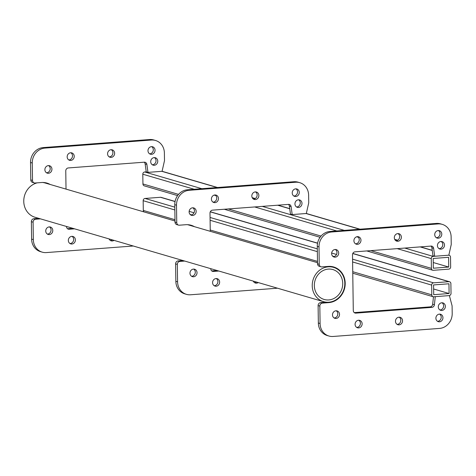 <?xml version="1.0" encoding="UTF-8"?>
<svg xmlns="http://www.w3.org/2000/svg" width="476" height="476" viewBox="0 0 476 476"><rect width="100%" height="100%" fill="white"/><g stroke="black" fill="none" stroke-linecap="round" stroke-linejoin="round"><path stroke-width="0.71" d="M328.309 269.095A15.571 14.078 -73.7 0 1 332.897 269.571A15.571 14.078 -73.7 0 1 342.571 285.975A15.571 14.078 -73.7 0 1 328.743 299.94A15.571 14.078 -73.7 0 1 324.156 299.458A15.571 14.078 -73.7 0 1 314.481 283.059A15.571 14.078 -73.7 0 1 328.309 269.095M323.507 301.659A17.862 16.148 -73.7 0 1 312.411 282.839A17.862 16.148 -73.7 0 1 328.279 266.822A17.862 16.148 -73.7 0 1 333.539 267.369A17.862 16.148 -73.7 0 1 344.636 286.189A17.862 16.148 -73.7 0 1 328.773 302.206A17.862 16.148 -73.7 0 1 323.507 301.659L35.034 217.264A17.862 16.148 -73.7 0 1 23.8 199.843A17.862 16.148 -73.7 0 1 37.253 182.844M42.554 182.475A17.862 16.148 -73.7 0 1 45.065 182.974L175.001 220.989M143.907 211.891A2.112 1.91 -73.7 0 1 143.306 210.44L143.169 200.688A2.112 1.91 -73.7 0 1 145.067 198.45L160.46 197.29A2.112 1.91 -73.7 0 1 161.078 197.35L175.079 201.449M433.731 296.774A2.112 1.91 -73.7 0 1 431.78 294.834L431.643 285.082A2.112 1.91 -73.7 0 1 433.541 282.845L448.933 281.679A2.112 1.91 -73.7 0 1 450.885 283.625L451.022 293.377A2.112 1.91 -73.7 0 1 449.124 295.614L433.731 296.774M433.701 294.686L433.565 284.934L448.957 283.773L449.094 293.525L433.701 294.686M433.624 288.997L449.094 293.525M177.584 195.594L144.27 185.848A2.112 1.91 -73.7 0 1 142.937 183.968L142.8 174.216A2.112 1.91 -73.7 0 1 144.698 171.985L146.233 171.866L145.138 163.911A2.814 2.541 106.3 0 0 144.198 162.197M433.362 270.308A2.112 1.91 -73.7 0 1 431.411 268.363L431.274 258.611A2.112 1.91 -73.7 0 1 433.166 256.38L448.559 255.213A2.112 1.91 -73.7 0 1 450.516 257.159L450.653 266.911A2.112 1.91 -73.7 0 1 448.755 269.142L433.362 270.308M433.333 268.22L433.196 258.468L448.588 257.302L448.725 267.054L433.333 268.22M433.255 262.526L448.725 267.054M154.182 157.61A3.867 3.499 -73.7 0 1 155.319 157.729A3.867 3.499 -73.7 0 1 157.723 161.804A3.867 3.499 -73.7 0 1 154.289 165.273A3.867 3.499 -73.7 0 1 153.147 165.154A3.867 3.499 -73.7 0 1 150.743 161.078A3.867 3.499 -73.7 0 1 154.182 157.61M154.414 157.598A3.867 3.499 -73.7 0 1 155.896 161.792A3.867 3.499 -73.7 0 1 152.558 164.767A3.867 3.499 -73.7 0 1 152.32 164.773M151.457 146.662A3.867 3.499 -73.7 0 1 152.6 146.775A3.867 3.499 -73.7 0 1 155.003 150.85A3.867 3.499 -73.7 0 1 151.564 154.319A3.867 3.499 -73.7 0 1 150.428 154.2A3.867 3.499 -73.7 0 1 148.024 150.124A3.867 3.499 -73.7 0 1 151.457 146.662M151.695 146.65A3.867 3.499 -73.7 0 1 153.171 150.838A3.867 3.499 -73.7 0 1 149.833 153.813A3.867 3.499 -73.7 0 1 149.595 153.825M111.051 149.714A3.867 3.499 -73.7 0 1 112.193 149.833A3.867 3.499 -73.7 0 1 114.597 153.909A3.867 3.499 -73.7 0 1 111.158 157.377A3.867 3.499 -73.7 0 1 110.021 157.258A3.867 3.499 -73.7 0 1 107.618 153.183A3.867 3.499 -73.7 0 1 111.051 149.714M111.289 149.708A3.867 3.499 -73.7 0 1 112.764 153.897A3.867 3.499 -73.7 0 1 109.426 156.872A3.867 3.499 -73.7 0 1 109.194 156.878M114.008 240.368A3.867 3.499 -73.7 0 1 112.33 240.963A3.867 3.499 -73.7 0 1 111.188 240.844A3.867 3.499 -73.7 0 1 109.069 238.928M112.276 239.862A3.867 3.499 -73.7 0 1 110.599 240.457A3.867 3.499 -73.7 0 1 110.361 240.463M70.65 152.772A3.867 3.499 -73.7 0 1 71.787 152.891A3.867 3.499 -73.7 0 1 74.191 156.967A3.867 3.499 -73.7 0 1 70.757 160.436A3.867 3.499 -73.7 0 1 69.615 160.317A3.867 3.499 -73.7 0 1 67.211 156.241A3.867 3.499 -73.7 0 1 70.65 152.772M70.888 152.76A3.867 3.499 -73.7 0 1 72.364 156.955A3.867 3.499 -73.7 0 1 69.026 159.93A3.867 3.499 -73.7 0 1 68.788 159.936M71.817 236.358A3.867 3.499 -73.7 0 1 72.953 236.477A3.867 3.499 -73.7 0 1 75.357 240.553A3.867 3.499 -73.7 0 1 71.924 244.021A3.867 3.499 -73.7 0 1 70.781 243.902A3.867 3.499 -73.7 0 1 68.377 239.827A3.867 3.499 -73.7 0 1 71.817 236.358M72.054 236.346A3.867 3.499 -73.7 0 1 73.53 240.541A3.867 3.499 -73.7 0 1 70.192 243.516A3.867 3.499 -73.7 0 1 69.954 243.522M48.356 165.618A3.867 3.499 -73.7 0 1 49.498 165.731A3.867 3.499 -73.7 0 1 51.896 169.807A3.867 3.499 -73.7 0 1 48.463 173.276A3.867 3.499 -73.7 0 1 47.326 173.157A3.867 3.499 -73.7 0 1 44.922 169.081A3.867 3.499 -73.7 0 1 48.356 165.618M48.594 165.606A3.867 3.499 -73.7 0 1 50.069 169.795A3.867 3.499 -73.7 0 1 46.731 172.77A3.867 3.499 -73.7 0 1 46.493 172.782M49.212 226.909A3.867 3.499 -73.7 0 1 50.355 227.028A3.867 3.499 -73.7 0 1 52.753 231.104A3.867 3.499 -73.7 0 1 49.32 234.573A3.867 3.499 -73.7 0 1 48.177 234.454A3.867 3.499 -73.7 0 1 45.779 230.378A3.867 3.499 -73.7 0 1 49.212 226.909M49.45 226.903A3.867 3.499 -73.7 0 1 50.926 231.092A3.867 3.499 -73.7 0 1 47.588 234.067A3.867 3.499 -73.7 0 1 47.35 234.073M133.262 246.003L46.362 252.577A14.066 12.715 -73.7 0 1 42.215 252.149L40.484 251.637A14.066 12.715 -73.7 0 1 31.606 239.113L31.362 221.697A2.814 2.541 -73.7 0 1 33.891 218.716L38.74 218.347M48.457 183.968A18.284 16.535 106.3 0 0 46.047 182.849M50.188 184.474A18.284 16.535 106.3 0 0 46.916 183.076A18.284 16.535 106.3 0 0 41.531 182.516L35.117 183.004A2.814 2.541 -73.7 0 1 34.29 182.915L32.558 182.409A2.814 2.541 -73.7 0 1 30.779 179.904L30.535 162.489A14.066 12.715 -73.7 0 1 43.173 147.59L149.637 139.533A14.066 12.715 -73.7 0 1 153.778 139.968L155.509 140.474A14.066 12.715 -73.7 0 1 164.387 153.004L164.494 160.662L162.078 171.306L147.965 172.371L146.87 164.416A2.814 2.541 106.3 0 0 144.293 162.191L68.294 167.945A2.814 2.541 106.3 0 0 65.765 170.92L66.021 189.103M67.509 228.724L72.822 228.319M66.539 226.487L66.545 226.647A2.814 2.541 106.3 0 0 69.145 229.236L74.553 228.831M34.29 182.915A2.814 2.541 -73.7 0 1 32.511 180.41L32.267 163A14.066 12.715 -73.7 0 1 44.899 148.095L151.368 140.039A14.066 12.715 -73.7 0 1 155.509 140.474M42.215 252.149A14.066 12.715 -73.7 0 1 33.338 239.618L33.094 222.203A2.814 2.541 -73.7 0 1 35.623 219.222L40.472 218.859M146.233 171.866L147.965 172.371M440.925 241.499A3.867 3.499 -73.7 0 1 442.061 241.618A3.867 3.499 -73.7 0 1 444.465 245.687A3.867 3.499 -73.7 0 1 441.032 249.156A3.867 3.499 -73.7 0 1 439.889 249.043A3.867 3.499 -73.7 0 1 437.486 244.967A3.867 3.499 -73.7 0 1 440.925 241.499M441.157 241.487A3.867 3.499 -73.7 0 1 442.638 245.675A3.867 3.499 -73.7 0 1 439.3 248.65A3.867 3.499 -73.7 0 1 439.062 248.662M441.776 302.79A3.867 3.499 -73.7 0 1 442.918 302.909A3.867 3.499 -73.7 0 1 445.322 306.984A3.867 3.499 -73.7 0 1 441.883 310.453A3.867 3.499 -73.7 0 1 440.746 310.334A3.867 3.499 -73.7 0 1 438.342 306.258A3.867 3.499 -73.7 0 1 441.776 302.79M442.014 302.784A3.867 3.499 -73.7 0 1 443.489 306.972A3.867 3.499 -73.7 0 1 440.151 309.947A3.867 3.499 -73.7 0 1 439.919 309.959M438.2 230.545A3.867 3.499 -73.7 0 1 439.342 230.664A3.867 3.499 -73.7 0 1 441.746 234.739A3.867 3.499 -73.7 0 1 438.307 238.208A3.867 3.499 -73.7 0 1 437.17 238.089A3.867 3.499 -73.7 0 1 434.767 234.013A3.867 3.499 -73.7 0 1 438.2 230.545M438.438 230.539A3.867 3.499 -73.7 0 1 439.913 234.727A3.867 3.499 -73.7 0 1 436.575 237.702A3.867 3.499 -73.7 0 1 436.337 237.708M439.366 314.13A3.867 3.499 -73.7 0 1 440.508 314.249A3.867 3.499 -73.7 0 1 442.912 318.325A3.867 3.499 -73.7 0 1 439.473 321.794A3.867 3.499 -73.7 0 1 438.337 321.675A3.867 3.499 -73.7 0 1 435.933 317.599A3.867 3.499 -73.7 0 1 439.366 314.13M439.604 314.124A3.867 3.499 -73.7 0 1 441.079 318.313A3.867 3.499 -73.7 0 1 437.742 321.288A3.867 3.499 -73.7 0 1 437.509 321.294M397.793 233.603A3.867 3.499 -73.7 0 1 398.936 233.722A3.867 3.499 -73.7 0 1 401.339 237.798A3.867 3.499 -73.7 0 1 397.9 241.267A3.867 3.499 -73.7 0 1 396.764 241.148A3.867 3.499 -73.7 0 1 394.36 237.072A3.867 3.499 -73.7 0 1 397.793 233.603M398.031 233.591A3.867 3.499 -73.7 0 1 399.507 237.786A3.867 3.499 -73.7 0 1 396.175 240.761A3.867 3.499 -73.7 0 1 395.937 240.767M398.965 317.189A3.867 3.499 -73.7 0 1 400.102 317.308A3.867 3.499 -73.7 0 1 402.506 321.383A3.867 3.499 -73.7 0 1 399.072 324.852A3.867 3.499 -73.7 0 1 397.93 324.733A3.867 3.499 -73.7 0 1 395.526 320.657A3.867 3.499 -73.7 0 1 398.965 317.189M399.203 317.177A3.867 3.499 -73.7 0 1 400.679 321.371A3.867 3.499 -73.7 0 1 397.341 324.346A3.867 3.499 -73.7 0 1 397.103 324.352M357.393 236.661A3.867 3.499 -73.7 0 1 358.529 236.78A3.867 3.499 -73.7 0 1 360.933 240.856A3.867 3.499 -73.7 0 1 357.5 244.325A3.867 3.499 -73.7 0 1 356.357 244.206A3.867 3.499 -73.7 0 1 353.954 240.13A3.867 3.499 -73.7 0 1 357.393 236.661M357.631 236.649A3.867 3.499 -73.7 0 1 359.106 240.844A3.867 3.499 -73.7 0 1 355.768 243.813A3.867 3.499 -73.7 0 1 355.53 243.825M358.559 320.247A3.867 3.499 -73.7 0 1 359.695 320.366A3.867 3.499 -73.7 0 1 362.099 324.436A3.867 3.499 -73.7 0 1 358.666 327.904A3.867 3.499 -73.7 0 1 357.524 327.785A3.867 3.499 -73.7 0 1 355.12 323.716A3.867 3.499 -73.7 0 1 358.559 320.247M358.797 320.235A3.867 3.499 -73.7 0 1 360.272 324.424A3.867 3.499 -73.7 0 1 356.935 327.399A3.867 3.499 -73.7 0 1 356.697 327.411M335.098 249.501A3.867 3.499 -73.7 0 1 336.24 249.62A3.867 3.499 -73.7 0 1 338.638 253.696A3.867 3.499 -73.7 0 1 335.205 257.165A3.867 3.499 -73.7 0 1 334.069 257.046A3.867 3.499 -73.7 0 1 331.665 252.97A3.867 3.499 -73.7 0 1 335.098 249.501M335.336 249.495A3.867 3.499 -73.7 0 1 336.812 253.684A3.867 3.499 -73.7 0 1 333.474 256.659A3.867 3.499 -73.7 0 1 333.236 256.665M335.955 310.798A3.867 3.499 -73.7 0 1 337.097 310.917A3.867 3.499 -73.7 0 1 339.495 314.993A3.867 3.499 -73.7 0 1 336.062 318.462A3.867 3.499 -73.7 0 1 334.92 318.343A3.867 3.499 -73.7 0 1 332.522 314.267A3.867 3.499 -73.7 0 1 335.955 310.798M336.193 310.786A3.867 3.499 -73.7 0 1 337.668 314.981A3.867 3.499 -73.7 0 1 334.33 317.956A3.867 3.499 -73.7 0 1 334.092 317.962M328.958 336.032A14.066 12.715 -73.7 0 1 320.08 323.507L319.836 306.092A2.814 2.541 -73.7 0 1 322.365 303.111L328.779 302.623A18.284 16.535 106.3 0 0 345.017 286.231A18.284 16.535 106.3 0 0 333.658 266.965A18.284 16.535 106.3 0 0 328.273 266.405L321.859 266.893A2.814 2.541 -73.7 0 1 319.253 264.299L319.009 246.883A14.066 12.715 -73.7 0 1 331.647 231.985L438.11 223.928A14.066 12.715 -73.7 0 1 442.252 224.363A14.066 12.715 -73.7 0 1 451.129 236.887L451.236 244.551L448.82 255.195L434.707 256.261L433.612 248.305A2.814 2.541 106.3 0 0 431.036 246.08L355.036 251.828A2.814 2.541 106.3 0 0 352.508 254.809L353.287 310.53A2.814 2.541 106.3 0 0 355.887 313.125L431.887 307.377A2.814 2.541 106.3 0 0 434.398 304.765L435.272 296.661L449.38 295.59L452.093 305.848L452.2 313.511A14.066 12.715 -73.7 0 1 439.568 328.41L333.105 336.467A14.066 12.715 -73.7 0 1 328.958 336.032L327.226 335.526A14.066 12.715 -73.7 0 1 318.349 322.996L318.105 305.586A2.814 2.541 -73.7 0 1 320.634 302.605L326.215 302.183M335.931 268.303A18.284 16.535 106.3 0 0 332.789 266.738M321.032 266.804L319.301 266.298A2.814 2.541 -73.7 0 1 317.522 263.793L317.278 246.378A14.066 12.715 -73.7 0 1 329.916 231.479L436.379 223.422A14.066 12.715 -73.7 0 1 440.52 223.851L442.252 224.363M434.707 256.261L432.976 255.755L431.881 247.8A2.814 2.541 106.3 0 0 430.941 246.086M354.251 312.613L430.161 306.871A2.814 2.541 106.3 0 0 432.666 304.259L433.475 296.78M298.416 199.807A3.867 3.499 -73.7 0 1 299.559 199.926A3.867 3.499 -73.7 0 1 301.957 204.002A3.867 3.499 -73.7 0 1 298.523 207.471A3.867 3.499 -73.7 0 1 297.381 207.352A3.867 3.499 -73.7 0 1 294.983 203.276A3.867 3.499 -73.7 0 1 298.416 199.807M298.654 199.795A3.867 3.499 -73.7 0 1 300.13 203.99A3.867 3.499 -73.7 0 1 296.792 206.959A3.867 3.499 -73.7 0 1 296.554 206.971M295.697 188.853A3.867 3.499 -73.7 0 1 296.834 188.972A3.867 3.499 -73.7 0 1 299.237 193.048A3.867 3.499 -73.7 0 1 295.804 196.517A3.867 3.499 -73.7 0 1 294.662 196.398A3.867 3.499 -73.7 0 1 292.258 192.322A3.867 3.499 -73.7 0 1 295.697 188.853M295.935 188.847A3.867 3.499 -73.7 0 1 297.411 193.036A3.867 3.499 -73.7 0 1 294.073 196.011A3.867 3.499 -73.7 0 1 293.835 196.023M255.291 191.911A3.867 3.499 -73.7 0 1 256.427 192.03A3.867 3.499 -73.7 0 1 258.831 196.106A3.867 3.499 -73.7 0 1 255.398 199.575A3.867 3.499 -73.7 0 1 254.255 199.456A3.867 3.499 -73.7 0 1 251.858 195.38A3.867 3.499 -73.7 0 1 255.291 191.911M255.529 191.905A3.867 3.499 -73.7 0 1 257.004 196.094A3.867 3.499 -73.7 0 1 253.666 199.069A3.867 3.499 -73.7 0 1 253.428 199.075M258.242 282.565A3.867 3.499 -73.7 0 1 256.564 283.16A3.867 3.499 -73.7 0 1 255.422 283.041A3.867 3.499 -73.7 0 1 253.309 281.126M256.51 282.06A3.867 3.499 -73.7 0 1 254.833 282.655A3.867 3.499 -73.7 0 1 254.595 282.661M214.884 194.97A3.867 3.499 -73.7 0 1 216.027 195.089A3.867 3.499 -73.7 0 1 218.424 199.164A3.867 3.499 -73.7 0 1 214.991 202.633A3.867 3.499 -73.7 0 1 213.855 202.514A3.867 3.499 -73.7 0 1 211.451 198.438A3.867 3.499 -73.7 0 1 214.884 194.97M215.122 194.958A3.867 3.499 -73.7 0 1 216.598 199.152A3.867 3.499 -73.7 0 1 213.26 202.127A3.867 3.499 -73.7 0 1 213.022 202.133M216.05 278.555A3.867 3.499 -73.7 0 1 217.193 278.674A3.867 3.499 -73.7 0 1 219.597 282.75A3.867 3.499 -73.7 0 1 216.158 286.219A3.867 3.499 -73.7 0 1 215.021 286.1A3.867 3.499 -73.7 0 1 212.617 282.024A3.867 3.499 -73.7 0 1 216.05 278.555M216.288 278.543A3.867 3.499 -73.7 0 1 217.764 282.738A3.867 3.499 -73.7 0 1 214.426 285.707A3.867 3.499 -73.7 0 1 214.188 285.719M192.596 207.81A3.867 3.499 -73.7 0 1 193.732 207.929A3.867 3.499 -73.7 0 1 196.136 212.004A3.867 3.499 -73.7 0 1 192.703 215.473A3.867 3.499 -73.7 0 1 191.56 215.354A3.867 3.499 -73.7 0 1 189.156 211.279A3.867 3.499 -73.7 0 1 192.596 207.81M192.828 207.804A3.867 3.499 -73.7 0 1 194.309 211.993A3.867 3.499 -73.7 0 1 190.971 214.968A3.867 3.499 -73.7 0 1 190.733 214.979M193.446 269.107A3.867 3.499 -73.7 0 1 194.589 269.226A3.867 3.499 -73.7 0 1 196.993 273.301A3.867 3.499 -73.7 0 1 193.553 276.77A3.867 3.499 -73.7 0 1 192.417 276.651A3.867 3.499 -73.7 0 1 190.013 272.575A3.867 3.499 -73.7 0 1 193.446 269.107M193.684 269.101A3.867 3.499 -73.7 0 1 195.16 273.289A3.867 3.499 -73.7 0 1 191.828 276.264A3.867 3.499 -73.7 0 1 191.59 276.27M277.496 288.2L190.596 294.775A14.066 12.715 -73.7 0 1 186.455 294.346L184.724 293.835A14.066 12.715 -73.7 0 1 175.846 281.31L175.602 263.894A2.814 2.541 -73.7 0 1 178.125 260.913L182.974 260.545M192.697 226.165A18.284 16.535 106.3 0 0 190.281 225.047M194.422 226.671A18.284 16.535 106.3 0 0 191.156 225.273A18.284 16.535 106.3 0 0 185.765 224.714L179.351 225.202A2.814 2.541 -73.7 0 1 178.524 225.112L176.792 224.607A2.814 2.541 -73.7 0 1 175.019 222.102L174.775 204.686A14.066 12.715 -73.7 0 1 187.407 189.787L293.87 181.731A14.066 12.715 -73.7 0 1 298.018 182.165L299.749 182.671A14.066 12.715 -73.7 0 1 308.627 195.202L308.734 202.859L306.312 213.504L292.204 214.569L291.104 206.614A2.814 2.541 106.3 0 0 288.527 204.388L212.528 210.142A2.814 2.541 106.3 0 0 209.999 213.117L210.255 231.3M292.204 214.569L290.473 214.063L289.372 206.108A2.814 2.541 106.3 0 0 288.438 204.394M211.743 270.921L217.062 270.517M210.779 268.678L210.779 268.845A2.814 2.541 106.3 0 0 213.385 271.433L218.793 271.028M178.524 225.112A2.814 2.541 -73.7 0 1 176.751 222.607L176.507 205.192A14.066 12.715 -73.7 0 1 189.139 190.293L295.602 182.237A14.066 12.715 -73.7 0 1 299.749 182.671M186.455 294.346A14.066 12.715 -73.7 0 1 177.578 281.816L177.334 264.4A2.814 2.541 -73.7 0 1 179.857 261.419L184.706 261.056M143.306 210.44L174.984 219.704M210.237 230.021L317.492 261.395M352.746 271.713L431.78 294.834M143.169 200.688L174.847 209.958M190.061 214.408L191.602 214.855M210.1 220.269L317.355 251.643M332.569 256.094L334.11 256.546M352.609 261.961L431.643 285.082M145.067 198.45L174.811 207.155M189.15 211.35L194.018 212.772M210.065 217.467L317.313 248.847M331.653 253.042L336.526 254.464M352.567 259.158L433.541 282.845M160.46 197.29L175.055 201.556M210.255 211.856L317.557 243.248M352.758 253.547L448.933 281.679M142.937 183.968L178.536 194.386M228.307 208.946L321.044 236.078M370.81 250.638L431.411 268.363M142.8 174.216L194.244 189.269M214.176 195.1L215.842 195.588M254.684 206.953L336.752 230.961M356.685 236.792L358.345 237.28M397.186 248.639L431.274 258.611M144.698 171.985L201.824 188.698M262.258 206.376L344.327 230.384M404.761 248.067L433.166 256.38M161.816 171.324L217.217 187.532M252.256 197.784L255.112 198.617M277.651 205.21L289.735 208.75M306.056 213.522L359.719 229.224M394.765 239.476L397.621 240.309M420.153 246.901L432.244 250.441M31.606 239.113L33.338 239.618M31.362 221.697L33.094 222.203M33.891 218.716L35.623 219.222M30.779 179.904L32.511 180.41M30.535 162.489L32.267 163M43.173 147.59L44.899 148.095M149.637 139.533L151.368 140.039M145.138 163.911L146.87 164.416M67.574 228.778L69.145 229.236M318.349 322.996L320.08 323.507M318.105 305.586L319.836 306.092M320.634 302.605L322.365 303.111M327.494 302.248L328.779 302.623M317.522 263.793L319.253 264.299M317.278 246.378L319.009 246.883M329.916 231.479L331.647 231.985M436.379 223.422L438.11 223.928M431.881 247.8L433.612 248.305M354.317 312.667L355.887 313.125M430.161 306.871L431.887 307.377M432.666 304.259L434.398 304.765M175.846 281.31L177.578 281.816M175.602 263.894L177.334 264.4M178.125 260.913L179.857 261.419M175.019 222.102L176.751 222.607M174.775 204.686L176.507 205.192M187.407 189.787L189.139 190.293M293.87 181.731L295.602 182.237M289.372 206.108L291.104 206.614M211.808 270.975L213.385 271.433M187.645 224.69L317.51 262.681M330.154 266.381L333.539 267.369M352.764 273.206L433.112 296.715M210.303 211.755L317.581 243.135M352.805 253.44L449.552 281.744M224.261 209.25L320.092 237.286M366.764 250.941L432.743 270.243M162.078 171.283L217.532 187.508M252.191 197.647L255.243 198.54M277.966 205.186L289.723 208.625M306.318 213.48L360.04 229.2M394.693 239.339L397.752 240.231M420.475 246.877L432.226 250.316M448.82 255.172L449.183 255.279"/></g></svg>
